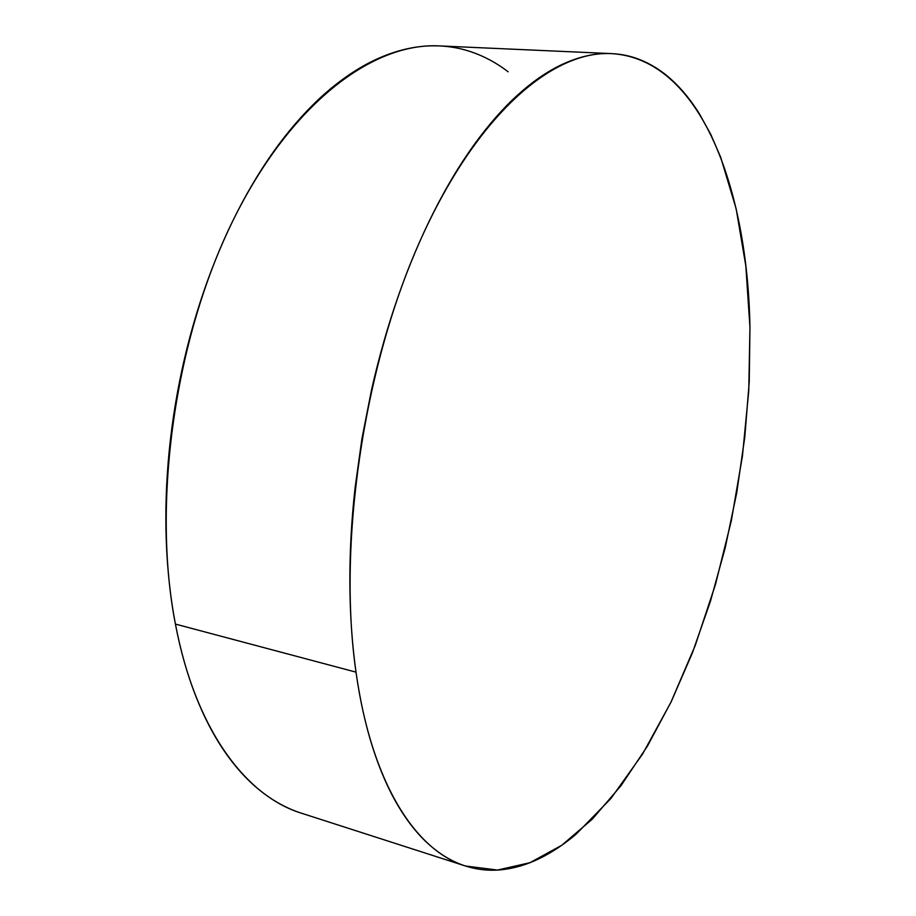 <?xml version="1.0" encoding="UTF-8"?>
<svg xmlns="http://www.w3.org/2000/svg" width="916" height="916" viewBox="0 0 916 916"><rect width="100%" height="100%" fill="white"/><g stroke="black" fill="none" stroke-linecap="round" stroke-linejoin="round"><path stroke-width="1.37" d="M611.018 53.586L439.451 45.915C372.961 42.308 290.532 103.142 232.538 221.443C174.624 339.47 151.827 503.445 175.414 624.082L356.015 672.149C337.603 545.157 363.08 369.274 419.368 242.477C475.736 115.359 552.256 50.231 611.682 53.62C700.122 59.082 747.502 187.139 749.952 327.241L749.242 381.686L744.788 437.115L736.739 492.739L725.22 547.768L710.381 601.446L692.359 652.971L671.313 701.496L647.452 746.082L620.991 785.688L592.274 819.179L561.726 845.308L529.895 862.723L497.514 870.051L465.488 866.009C415.91 850.918 371.541 783.524 356.015 672.149L175.414 624.082C195.451 729.823 245.957 796.13 301.375 813.179L465.374 865.975M508.174 71.803C496.621 62.929 484.186 56.242 470.858 51.743C457.519 47.254 443.47 45.308 428.722 45.926C413.952 46.556 398.746 50.037 383.106 56.368C367.453 62.723 351.721 72.089 335.92 84.467C320.108 96.878 304.673 112.256 289.616 130.587C274.548 148.976 260.35 170.021 247.022 193.711C233.706 217.458 221.729 243.267 211.104 271.147C200.489 299.063 191.627 328.203 184.517 358.591C177.429 388.979 172.345 419.631 169.254 450.523C166.197 481.415 165.201 511.552 166.277 540.932C167.376 570.29 170.422 597.999 175.414 624.082C180.418 650.12 187.104 673.844 195.463 695.278C203.821 716.655 213.497 735.33 224.466 751.303C235.435 767.219 247.297 780.295 260.064 790.508C272.831 800.687 286.09 808.084 299.864 812.675M356.015 672.149C359.908 699.561 365.381 724.419 372.446 746.723C379.51 768.971 387.834 788.264 397.395 804.603C406.956 820.885 417.398 834.098 428.699 844.22C440.001 854.307 451.817 861.429 464.137 865.563C476.446 869.673 488.949 871.059 501.636 869.731C514.311 868.379 526.918 864.647 539.455 858.532C551.982 852.407 564.233 844.254 576.21 834.087L610.835 798.58L642.563 754.086L670.833 702.492L695.233 645.471L715.465 584.511L731.277 520.964L742.441 456.076L748.75 391.075L749.952 327.241L745.83 265.938L736.143 208.711L720.709 157.334L710.793 134.446L699.4 113.802C691.305 100.783 682.271 89.642 672.275 80.39C662.268 71.139 651.379 64.189 639.608 59.54C627.826 54.891 615.312 52.945 602.064 53.7C588.793 54.479 575.03 58.28 560.752 65.105C546.451 71.975 531.978 82.051 517.311 95.344C502.644 108.683 488.194 125.206 473.973 144.9C459.752 164.651 446.218 187.253 433.382 212.707C420.547 238.206 408.88 265.926 398.38 295.845C387.88 325.81 378.961 357.08 371.587 389.632L361.946 438.638L355.065 487.965C351.412 520.941 349.683 553.024 349.878 584.213C350.095 615.38 352.145 644.692 356.015 672.149"/></g></svg>
